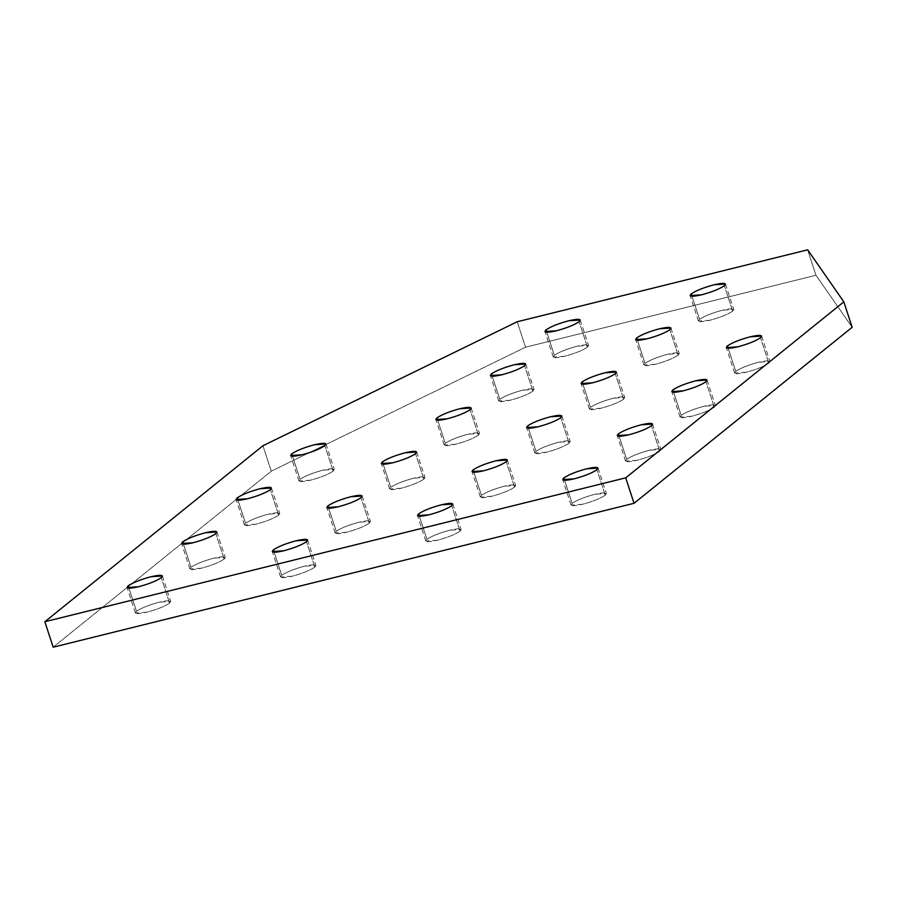 <?xml version="1.0" encoding="UTF-8"?>
<svg xmlns="http://www.w3.org/2000/svg" width="897" height="897" viewBox="0 0 897 897"><rect width="100%" height="100%" fill="white"/><g stroke="black" fill="none" stroke-linecap="round" stroke-linejoin="round"><path stroke-width="0.67" stroke-dasharray="4.49 3.36" d="M423.866 479.121L415.546 453.669L423.866 479.121C419.067 482.407 411.476 485.456 401.094 488.248L389.657 489L390.756 487.329C395.555 484.044 403.145 481.005 413.528 478.213L424.976 477.451L423.866 479.121C426.568 476.363 423.115 476.06 413.528 478.213C403.145 481.005 395.555 484.044 390.756 487.329L383.21 464.242L390.756 487.329C388.065 490.087 391.507 490.401 401.094 488.248C411.476 485.456 419.067 482.407 423.866 479.121M369.34 523.13L361.02 497.678L369.34 523.13C364.541 526.416 356.95 529.454 346.567 532.246L335.13 532.997L336.229 531.327C341.028 528.041 348.619 525.003 359.002 522.211L370.45 521.46L369.34 523.13C372.042 520.361 368.589 520.058 359.002 522.211C348.619 525.003 341.028 528.041 336.229 531.327L328.683 508.24L336.229 531.327C333.538 534.096 336.98 534.399 346.567 532.246C356.95 529.454 364.541 526.416 369.34 523.13M314.813 567.128L306.494 541.676L314.813 567.128C310.014 570.414 302.424 573.452 292.041 576.244L280.604 576.995L281.703 575.325C286.513 572.039 294.093 569.001 304.475 566.209L315.923 565.458L314.813 567.128C317.516 564.359 314.062 564.056 304.475 566.209C294.093 569.001 286.513 572.039 281.703 575.325L274.157 552.238L281.703 575.325C279.012 578.094 282.454 578.397 292.041 576.244C302.424 573.452 310.014 570.414 314.813 567.128M278.653 515.102L270.333 489.65L278.653 515.102C273.843 518.388 266.252 521.426 255.88 524.218L244.433 524.969L245.543 523.299C250.341 520.013 257.932 516.975 268.315 514.183L279.752 513.432L278.653 515.102C281.344 512.333 277.902 512.03 268.315 514.183C257.932 516.975 250.341 520.013 245.543 523.299L237.997 500.212L245.543 523.299C242.84 526.068 246.294 526.371 255.88 524.218C266.252 521.426 273.843 518.388 278.653 515.102M224.127 559.1L215.807 533.648L224.127 559.1C219.317 562.385 211.737 565.424 201.354 568.216L189.906 568.967L191.016 567.296C195.815 564.011 203.406 560.973 213.789 558.181L225.225 557.429L224.127 559.1C226.818 556.331 223.375 556.028 213.789 558.181C203.406 560.973 195.815 564.011 191.016 567.296L183.47 544.221L191.016 567.296C188.314 570.066 191.767 570.369 201.354 568.216C211.737 565.424 219.317 562.385 224.127 559.1M169.6 603.098L161.281 577.646L169.6 603.098C164.79 606.383 157.21 609.422 146.828 612.214L135.38 612.976L136.49 611.306C141.289 608.02 148.88 604.982 159.262 602.19L170.699 601.427L169.6 603.098C172.291 600.34 168.849 600.037 159.262 602.19C148.88 604.982 141.289 608.02 136.49 611.306L128.944 588.219L136.49 611.306C133.788 614.064 137.241 614.367 146.828 612.214C157.21 609.422 164.79 606.383 169.6 603.098M569.09 443.152L560.771 417.699L569.09 443.152C564.28 446.437 556.701 449.475 546.318 452.267L534.87 453.03L535.98 451.359C540.779 448.074 548.37 445.035 558.753 442.232L570.189 441.481L569.09 443.152C571.781 440.393 568.339 440.079 558.753 442.232C548.37 445.035 540.779 448.074 535.98 451.359L528.434 428.273L535.98 451.359C533.278 454.117 536.731 454.42 546.318 452.267C556.701 449.475 564.28 446.437 569.09 443.152M514.564 487.149L506.244 461.697L514.564 487.149C509.754 490.435 502.174 493.473 491.791 496.265L480.344 497.028L481.454 495.357C486.252 492.072 493.843 489.033 504.226 486.241L515.663 485.479L514.564 487.149C517.255 484.391 513.813 484.088 504.226 486.241C493.843 489.033 486.252 492.072 481.454 495.357L473.908 472.271L481.454 495.357C478.751 498.115 482.205 498.429 491.791 496.265C502.174 493.473 509.754 490.435 514.564 487.149M714.304 407.182L705.984 381.73L714.304 407.182C709.505 410.467 701.914 413.506 691.531 416.298L680.094 417.049L681.193 415.378C686.003 412.093 693.583 409.054 703.966 406.263L715.414 405.511L714.304 407.182C717.006 404.412 713.552 404.11 703.966 406.263C693.583 409.054 686.003 412.093 681.193 415.378L673.647 392.292L681.193 415.378C678.502 418.148 681.944 418.451 691.531 416.298C701.914 413.506 709.505 410.467 714.304 407.182M659.777 451.18L651.457 425.727L659.777 451.18C654.978 454.465 647.387 457.504 637.005 460.296L625.568 461.058L626.667 459.387C631.477 456.102 639.056 453.052 649.439 450.26L660.887 449.509L659.777 451.18C662.479 448.422 659.026 448.108 649.439 450.26C639.056 453.052 631.477 456.102 626.667 459.387L619.121 436.301L626.667 459.387C623.976 462.146 627.418 462.448 637.005 460.296C647.387 457.504 654.978 454.465 659.777 451.18M460.038 531.159L451.718 505.706L460.038 531.159C455.228 534.444 447.648 537.482 437.265 540.274L425.817 541.026L426.927 539.355C431.726 536.07 439.317 533.031 449.7 530.239L461.136 529.488L460.038 531.159C462.729 528.389 459.286 528.086 449.7 530.239C439.317 533.031 431.726 536.07 426.927 539.355L419.381 516.268L426.927 539.355C424.225 542.124 427.678 542.427 437.265 540.274C447.648 537.482 455.228 534.444 460.038 531.159M605.251 495.178L596.931 469.725L605.251 495.178C600.452 498.463 592.861 501.501 582.478 504.293L571.041 505.056L572.14 503.385C576.95 500.1 584.53 497.061 594.913 494.269L606.361 493.507L605.251 495.178C607.953 492.419 604.5 492.117 594.913 494.269C584.53 497.061 576.95 500.1 572.14 503.385L564.594 480.299L572.14 503.385C569.449 506.143 572.891 506.457 582.478 504.293C592.861 501.501 600.452 498.463 605.251 495.178M587.445 347.128L579.126 321.675L587.445 347.128C582.646 350.413 575.055 353.452 564.673 356.244L553.236 356.995L554.335 355.324C559.134 352.039 566.725 349 577.107 346.208L588.544 345.457L587.445 347.128C590.148 344.358 586.694 344.056 577.107 346.208C566.725 349 559.134 352.039 554.335 355.324L546.789 332.238L554.335 355.324C551.644 358.094 555.086 358.396 564.673 356.244C575.055 353.452 582.646 350.413 587.445 347.128M532.919 391.126L524.599 365.673L532.919 391.126C528.12 394.411 520.529 397.449 510.146 400.241L498.71 400.993L499.808 399.322C504.607 396.037 512.198 392.998 522.581 390.206L534.018 389.455L532.919 391.126C535.621 388.356 532.168 388.053 522.581 390.206C512.198 392.998 504.607 396.037 499.808 399.322L492.262 376.235L499.808 399.322C497.117 402.091 500.56 402.394 510.146 400.241C520.529 397.449 528.12 394.411 532.919 391.126M478.393 435.123L470.073 409.671L478.393 435.123C473.594 438.409 466.003 441.447 455.62 444.239L444.183 445.002L445.282 443.331C450.081 440.046 457.672 437.007 468.055 434.215L479.491 433.453L478.393 435.123C481.095 432.365 477.641 432.051 468.055 434.215C457.672 437.007 450.081 440.046 445.282 443.331L437.736 420.245L445.282 443.331C442.591 446.089 446.033 446.392 455.62 444.239C466.003 441.447 473.594 438.409 478.393 435.123M333.179 471.093L324.86 445.641L333.179 471.093C328.369 474.39 320.778 477.428 310.407 480.22L298.959 480.971L300.069 479.301C304.868 476.015 312.459 472.977 322.842 470.185L334.278 469.423L333.179 471.093C335.87 468.335 332.428 468.032 322.842 470.185C312.459 472.977 304.868 476.015 300.069 479.301L292.523 456.214L300.069 479.301C297.367 482.059 300.82 482.373 310.407 480.22C320.778 477.428 328.369 474.39 333.179 471.093M732.67 311.147L724.35 285.695L732.67 311.147C727.859 314.432 720.28 317.471 709.897 320.263L698.449 321.025L699.559 319.354C704.358 316.069 711.949 313.031 722.332 310.239L733.768 309.476L732.67 311.147C735.361 308.389 731.918 308.086 722.332 310.239C711.949 313.031 704.358 316.069 699.559 319.354L692.013 296.268L699.559 319.354C696.857 322.113 700.31 322.427 709.897 320.263C720.28 317.471 727.859 314.432 732.67 311.147M678.143 355.156L669.824 329.704L678.143 355.156C673.333 358.441 665.753 361.48 655.371 364.272L643.923 365.023L645.033 363.352C649.832 360.067 657.423 357.028 667.805 354.237L679.242 353.485L678.143 355.156C680.834 352.386 677.392 352.084 667.805 354.237C657.423 357.028 649.832 360.067 645.033 363.352L637.487 340.266L645.033 363.352C642.33 366.122 645.784 366.425 655.371 364.272C665.753 361.48 673.333 358.441 678.143 355.156M623.617 399.154L615.297 373.701L623.617 399.154C618.807 402.439 611.227 405.478 600.844 408.27L589.396 409.021L590.506 407.35C595.305 404.065 602.896 401.026 613.279 398.234L624.716 397.483L623.617 399.154C626.308 396.384 622.866 396.082 613.279 398.234C602.896 401.026 595.305 404.065 590.506 407.35L582.96 384.264L590.506 407.35C587.804 410.12 591.258 410.422 600.844 408.27C611.227 405.478 618.807 402.439 623.617 399.154M768.83 363.184L760.51 337.721L768.83 363.184C764.031 366.469 756.44 369.508 746.057 372.3L734.621 373.051L735.719 371.38C740.53 368.095 748.109 365.057 758.492 362.265L769.94 361.513L768.83 363.184C771.532 360.415 768.079 360.112 758.492 362.265C748.109 365.057 740.53 368.095 735.719 371.38L728.173 348.294L735.719 371.38C733.028 374.15 736.471 374.453 746.057 372.3C756.44 369.508 764.031 366.469 768.83 363.184M262.956 445.731L271.275 471.183L53.17 647.186L271.275 471.183L262.956 445.731M517.221 321.754L525.541 347.206L271.275 471.183L525.541 347.206L517.221 321.754M807.659 249.815L815.978 275.267L525.541 347.206L815.978 275.267L807.659 249.815M852.15 327.293L815.978 275.267L852.15 327.293M416.657 451.998L424.976 477.451M362.13 496.007L370.45 521.46M307.604 540.005L315.923 565.458M271.432 487.979L279.752 513.432M216.906 531.977L225.225 557.429M162.379 575.975L170.699 601.427M561.87 416.029L570.189 441.481M507.343 460.026L515.663 485.479M707.094 380.059L715.414 405.511M652.567 424.057L660.887 449.509M452.817 504.036L461.136 529.488M598.041 468.055L606.361 493.507M580.236 320.005L588.544 345.457M525.709 364.003L534.018 389.455M471.183 408L479.491 433.453M325.959 443.97L334.278 469.423M725.449 284.024L733.768 309.476M670.922 328.033L679.242 353.485M616.396 372.031L624.716 397.483M761.62 336.061L769.94 361.513M734.621 373.051L726.301 347.599M589.396 409.021L581.077 383.568M643.923 365.023L635.603 339.571M698.449 321.025L690.129 295.573M298.959 480.971L290.639 455.519M444.183 445.002L435.864 419.549M498.71 400.993L490.39 375.54M553.236 356.995L544.916 331.542M571.041 505.056L562.722 479.603M425.817 541.026L417.509 515.573M625.568 461.058L617.248 435.594M680.094 417.049L671.775 391.597M480.344 497.028L472.024 471.575M534.87 453.03L526.55 427.577M135.38 612.976L127.06 587.524M189.906 568.967L181.586 543.515M244.433 524.969L236.113 499.517M280.604 576.995L272.284 551.543M335.13 532.997L326.811 507.545M389.657 489L381.337 463.547"/><path stroke-width="1.35" d="M415.546 453.669L416.657 451.998L405.209 452.761C394.826 455.553 387.246 458.591 382.436 461.877L383.21 464.242L382.436 461.877L381.337 463.547L392.774 462.785C403.157 459.993 410.748 456.954 415.546 453.669C410.748 456.954 403.157 459.993 392.774 462.785C383.187 464.949 379.745 464.635 382.436 461.877C387.246 458.591 394.826 455.553 405.209 452.761C414.795 450.608 418.249 450.911 415.546 453.669M361.02 497.678L362.13 496.007L350.682 496.759C340.299 499.551 332.72 502.589 327.91 505.874L328.683 508.24L327.91 505.874L326.811 507.545L338.247 506.794C348.63 504.002 356.221 500.963 361.02 497.678C356.221 500.963 348.63 504.002 338.247 506.794C328.661 508.947 325.219 508.644 327.91 505.874C332.72 502.589 340.299 499.551 350.682 496.759C360.269 494.606 363.722 494.909 361.02 497.678M306.494 541.676L307.604 540.005L296.156 540.756C285.773 543.548 278.193 546.587 273.383 549.872L274.157 552.238L273.383 549.872L272.284 551.543L283.721 550.792C294.104 548 301.695 544.961 306.494 541.676C301.695 544.961 294.104 548 283.721 550.792C274.134 552.944 270.692 552.642 273.383 549.872C278.193 546.587 285.773 543.548 296.156 540.756C305.742 538.604 309.196 538.906 306.494 541.676M270.333 489.65L271.432 487.979L259.995 488.73C249.613 491.522 242.022 494.561 237.223 497.846L237.997 500.212L237.223 497.846L236.113 499.517L247.561 498.766C257.944 495.974 265.523 492.935 270.333 489.65C265.523 492.935 257.944 495.974 247.561 498.766C237.974 500.918 234.521 500.616 237.223 497.846C242.022 494.561 249.613 491.522 259.995 488.73C269.582 486.578 273.024 486.88 270.333 489.65M215.807 533.648L216.906 531.977L205.469 532.728C195.086 535.52 187.495 538.559 182.696 541.844L183.47 544.221L182.696 541.844L181.586 543.515L193.034 542.763C203.417 539.972 210.997 536.933 215.807 533.648C210.997 536.933 203.417 539.972 193.034 542.763C183.448 544.916 179.994 544.614 182.696 541.844C187.495 538.559 195.086 535.52 205.469 532.728C215.056 530.576 218.498 530.878 215.807 533.648M161.281 577.646L162.379 575.975L150.943 576.737C140.56 579.529 132.969 582.568 128.17 585.853L128.944 588.219L128.17 585.853L127.06 587.524L138.508 586.761C148.891 583.969 156.47 580.931 161.281 577.646C156.47 580.931 148.891 583.969 138.508 586.761C128.921 588.914 125.468 588.611 128.17 585.853C132.969 582.568 140.56 579.529 150.943 576.737C160.529 574.573 163.972 574.887 161.281 577.646M560.771 417.699L561.87 416.029L550.433 416.78C540.05 419.572 532.459 422.61 527.66 425.907L528.434 428.273L527.66 425.907L526.55 427.577L537.998 426.815C548.381 424.023 555.972 420.985 560.771 417.699C555.972 420.985 548.381 424.023 537.998 426.815C528.411 428.968 524.958 428.665 527.66 425.907C532.459 422.61 540.05 419.572 550.433 416.78C560.02 414.627 563.462 414.941 560.771 417.699M506.244 461.697L507.343 460.026L495.906 460.789C485.524 463.581 477.933 466.619 473.134 469.905L473.908 472.271L473.134 469.905L472.024 471.575L483.472 470.813C493.855 468.021 501.445 464.982 506.244 461.697C501.445 464.982 493.855 468.021 483.472 470.813C473.885 472.977 470.432 472.663 473.134 469.905C477.933 466.619 485.524 463.581 495.906 460.789C505.493 458.636 508.935 458.939 506.244 461.697M705.984 381.73L707.094 380.059L695.646 380.81C685.263 383.602 677.683 386.641 672.873 389.926L673.647 392.292L672.873 389.926L671.775 391.597L683.211 390.845C693.594 388.053 701.185 385.015 705.984 381.73C701.185 385.015 693.594 388.053 683.211 390.845C673.625 392.998 670.182 392.695 672.873 389.926C677.683 386.641 685.263 383.602 695.646 380.81C705.233 378.657 708.686 378.96 705.984 381.73M651.457 425.727L652.567 424.057L641.12 424.808C630.748 427.6 623.157 430.638 618.347 433.924L619.121 436.301L618.347 433.924L617.248 435.594L628.685 434.843C639.068 432.051 646.659 429.013 651.457 425.727C646.659 429.013 639.068 432.051 628.685 434.843C619.098 436.996 615.656 436.693 618.347 433.924C623.157 430.638 630.748 427.6 641.12 424.808C650.706 422.655 654.16 422.958 651.457 425.727M451.718 505.706L452.817 504.036L441.38 504.787C430.997 507.579 423.406 510.617 418.607 513.903L419.381 516.268L418.607 513.903L417.509 515.573L428.945 514.822C439.328 512.03 446.919 508.991 451.718 505.706C446.919 508.991 439.328 512.03 428.945 514.822C419.359 516.975 415.905 516.672 418.607 513.903C423.406 510.617 430.997 507.579 441.38 504.787C450.967 502.634 454.409 502.937 451.718 505.706M596.931 469.725L598.041 468.055L586.593 468.817C576.222 471.609 568.631 474.648 563.821 477.933L564.594 480.299L563.821 477.933L562.722 479.603L574.158 478.841C584.541 476.049 592.132 473.011 596.931 469.725C592.132 473.011 584.541 476.049 574.158 478.841C564.572 480.994 561.13 480.691 563.821 477.933C568.631 474.648 576.222 471.609 586.593 468.817C596.18 466.664 599.633 466.967 596.931 469.725M579.126 321.675L580.236 320.005L568.788 320.756C558.405 323.548 550.814 326.586 546.015 329.872L546.789 332.238L546.015 329.872L544.916 331.542L556.353 330.791C566.736 327.999 574.327 324.961 579.126 321.675C574.327 324.961 566.736 327.999 556.353 330.791C546.766 332.944 543.324 332.641 546.015 329.872C550.814 326.586 558.405 323.548 568.788 320.756C578.374 318.603 581.828 318.906 579.126 321.675M524.599 365.673L525.709 364.003L514.261 364.754C503.879 367.546 496.288 370.584 491.489 373.87L492.262 376.235L491.489 373.87L490.39 375.54L501.827 374.789C512.209 371.997 519.8 368.959 524.599 365.673C519.8 368.959 512.209 371.997 501.827 374.789C492.24 376.942 488.798 376.639 491.489 373.87C496.288 370.584 503.879 367.546 514.261 364.754C523.848 362.601 527.301 362.904 524.599 365.673M470.073 409.671L471.183 408L459.735 408.752C449.352 411.544 441.773 414.593 436.962 417.879L437.736 420.245L436.962 417.879L435.864 419.549L447.3 418.787C457.683 415.995 465.274 412.956 470.073 409.671C465.274 412.956 457.683 415.995 447.3 418.787C437.714 420.94 434.271 420.637 436.962 417.879C441.773 414.593 449.352 411.544 459.735 408.752C469.322 406.599 472.775 406.913 470.073 409.671M324.86 445.641L325.959 443.97L314.522 444.733C304.139 447.525 296.548 450.563 291.749 453.848L292.523 456.214L291.749 453.848L290.639 455.519L302.087 454.768C312.47 451.965 320.05 448.926 324.86 445.641C320.05 448.926 312.47 451.965 302.087 454.768C292.5 456.921 289.047 456.607 291.749 453.848C296.548 450.563 304.139 447.525 314.522 444.733C324.109 442.58 327.551 442.883 324.86 445.641M724.35 285.695L725.449 284.024L714.012 284.786C703.629 287.578 696.038 290.617 691.239 293.902L692.013 296.268L691.239 293.902L690.129 295.573L701.577 294.81C711.96 292.018 719.54 288.98 724.35 285.695C719.54 288.98 711.96 292.018 701.577 294.81C691.991 296.963 688.537 296.66 691.239 293.902C696.038 290.617 703.629 287.578 714.012 284.786C723.599 282.633 727.041 282.936 724.35 285.695M669.824 329.704L670.922 328.033L659.486 328.784C649.103 331.576 641.512 334.615 636.713 337.9L637.487 340.266L636.713 337.9L635.603 339.571L647.051 338.819C657.434 336.027 665.013 332.989 669.824 329.704C665.013 332.989 657.434 336.027 647.051 338.819C637.464 340.972 634.011 340.669 636.713 337.9C641.512 334.615 649.103 331.576 659.486 328.784C669.072 326.631 672.515 326.934 669.824 329.704M615.297 373.701L616.396 372.031L604.959 372.782C594.576 375.574 586.986 378.612 582.187 381.898L582.96 384.264L582.187 381.898L581.077 383.568L592.525 382.817C602.907 380.025 610.487 376.987 615.297 373.701C610.487 376.987 602.907 380.025 592.525 382.817C582.938 384.97 579.484 384.667 582.187 381.898C586.986 378.612 594.576 375.574 604.959 372.782C614.546 370.629 617.988 370.932 615.297 373.701M760.51 337.721L761.62 336.061L750.172 336.812C739.79 339.604 732.21 342.643 727.4 345.928L728.173 348.294L727.4 345.928L726.301 347.599L737.738 346.847C748.12 344.056 755.711 341.017 760.51 337.721C755.711 341.017 748.12 344.056 737.738 346.847C728.151 349 724.709 348.686 727.4 345.928C732.21 342.643 739.79 339.604 750.172 336.812C759.759 334.659 763.212 334.962 760.51 337.721M44.85 621.733L262.956 445.731L517.221 321.754L807.659 249.815L843.83 301.841L852.15 327.293L843.83 301.841L625.725 477.843L634.044 503.295L852.15 327.293L634.044 503.295L625.725 477.843L44.85 621.733L53.17 647.186L44.85 621.733L625.725 477.843L843.83 301.841L807.659 249.815L517.221 321.754L262.956 445.731L44.85 621.733M53.17 647.186L634.044 503.295L53.17 647.186"/></g></svg>
